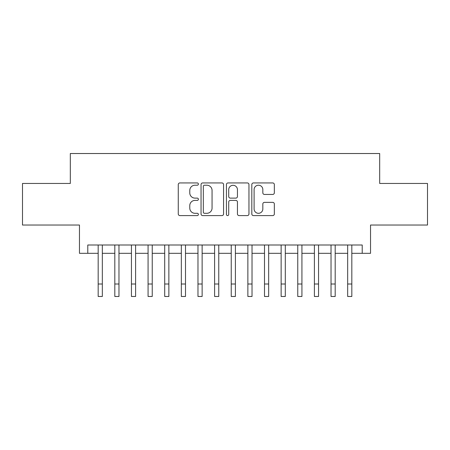 <?xml version="1.0" encoding="UTF-8"?>
<svg xmlns="http://www.w3.org/2000/svg" width="450" height="450" viewBox="0 0 450 450"><rect width="100%" height="100%" fill="white"/><g stroke="black" fill="none" stroke-linecap="round" stroke-linejoin="round"><path stroke-width="0.67" d="M198.388 184.078A1.142 1.142 0 0 0 197.246 182.936L179.899 182.936A1.631 1.631 0 0 0 178.268 184.567L178.268 213.953A1.631 1.631 0 0 0 179.899 215.589L197.246 215.589A1.142 1.142 0 0 0 198.388 214.442A1.142 1.142 0 0 0 197.246 213.3L195.002 213.3A5.226 5.226 0 0 1 189.776 208.08L189.776 205.627A5.226 5.226 0 0 1 195.002 200.402L197.246 200.402A1.142 1.142 0 0 0 198.388 199.26A1.142 1.142 0 0 0 197.246 198.118L195.002 198.118A5.226 5.226 0 0 1 189.776 192.893L189.776 190.446A5.226 5.226 0 0 1 195.002 185.22L197.246 185.22A1.142 1.142 0 0 0 198.388 184.078M272.711 194.445A1.631 1.631 0 0 0 274.343 192.814L274.343 184.567A1.631 1.631 0 0 0 272.711 182.936L253.446 182.936A1.631 1.631 0 0 0 251.814 184.567L251.814 213.953A1.631 1.631 0 0 0 253.446 215.589L272.711 215.589A1.631 1.631 0 0 0 274.343 213.953L274.343 203.996A1.631 1.631 0 0 0 272.711 202.365L264.465 202.365A1.631 1.631 0 0 0 262.834 203.996L262.834 208.935A4.365 4.365 0 0 1 258.469 213.3A4.365 4.365 0 0 1 254.098 208.935L254.098 189.591A4.365 4.365 0 0 1 258.469 185.22A4.365 4.365 0 0 1 262.834 189.591L262.834 192.814A1.631 1.631 0 0 0 264.465 194.445L272.711 194.445M87.784 253.316L87.784 245.002L362.216 245.002L362.216 253.316L370.536 253.316L370.536 225.039L427.5 225.039L427.5 183.459L379.682 183.459L379.682 153.523L70.318 153.523L70.318 183.459L22.5 183.459L22.5 225.039L79.464 225.039L79.464 253.316L98.179 253.316M223.571 184.567A1.631 1.631 0 0 0 221.94 182.936L202.674 182.936A1.631 1.631 0 0 0 201.043 184.567L201.043 213.953A1.631 1.631 0 0 0 202.674 215.589L221.94 215.589A1.631 1.631 0 0 0 223.571 213.953L223.571 184.567M228.06 182.936L247.326 182.936A1.631 1.631 0 0 1 248.957 184.567L248.957 213.953A1.631 1.631 0 0 1 247.326 215.589L239.079 215.589A1.631 1.631 0 0 1 237.448 213.953L237.448 202.039A1.631 1.631 0 0 0 235.817 200.402L230.349 200.402A1.631 1.631 0 0 0 228.713 202.039L228.713 214.442A1.142 1.142 0 0 1 227.571 215.589A1.142 1.142 0 0 1 226.429 214.442L226.429 184.567A1.631 1.631 0 0 1 228.06 182.936M102.336 253.316L114.812 253.316M118.969 253.316L131.445 253.316M135.602 253.316L148.072 253.316M152.235 253.316L164.706 253.316M168.868 253.316L181.339 253.316M185.496 253.316L197.972 253.316M202.129 253.316L214.605 253.316M218.762 253.316L231.238 253.316M235.395 253.316L247.871 253.316M252.028 253.316L264.504 253.316M268.661 253.316L281.132 253.316M285.294 253.316L297.765 253.316M301.928 253.316L314.398 253.316M318.555 253.316L331.031 253.316M335.188 253.316L347.664 253.316M351.821 253.316L362.216 253.316M204.469 185.22A1.142 1.142 0 0 0 203.327 186.362L203.327 212.158A1.142 1.142 0 0 0 204.469 213.3L206.837 213.3A5.226 5.226 0 0 0 212.062 208.08L212.062 190.446A5.226 5.226 0 0 0 206.837 185.22L204.469 185.22M237.448 189.669A4.365 4.365 0 0 0 233.083 185.304A4.365 4.365 0 0 0 228.713 189.669L228.713 196.487A1.631 1.631 0 0 0 230.349 198.118L235.817 198.118A1.631 1.631 0 0 0 237.448 196.487L237.448 189.669M98.179 284.006L102.336 284.006L102.336 296.477L98.179 296.477L98.179 245.002M102.336 284.006L102.336 245.002M114.812 296.477L118.969 296.477L114.812 296.477L114.812 245.002M118.969 296.477L118.969 245.002M131.445 296.477L135.602 296.477L131.445 296.477L131.445 245.002M135.602 296.477L135.602 245.002M148.072 296.477L152.235 296.477L148.072 296.477L148.072 245.002M152.235 296.477L152.235 245.002M164.706 296.477L168.868 296.477L164.706 296.477L164.706 245.002M168.868 296.477L168.868 245.002M181.339 296.477L185.496 296.477L181.339 296.477L181.339 245.002M185.496 296.477L185.496 245.002M197.972 296.477L202.129 296.477L197.972 296.477L197.972 245.002M202.129 296.477L202.129 245.002M214.605 296.477L218.762 296.477L214.605 296.477L214.605 245.002M218.762 296.477L218.762 245.002M231.238 296.477L235.395 296.477L231.238 296.477L231.238 245.002M235.395 296.477L235.395 245.002M247.871 296.477L252.028 296.477L247.871 296.477L247.871 245.002M252.028 296.477L252.028 245.002M264.504 296.477L268.661 296.477L264.504 296.477L264.504 245.002M268.661 296.477L268.661 245.002M281.132 296.477L285.294 296.477L281.132 296.477L281.132 245.002M285.294 296.477L285.294 245.002M297.765 296.477L301.928 296.477L297.765 296.477L297.765 245.002M301.928 296.477L301.928 245.002M314.398 296.477L318.555 296.477L314.398 296.477L314.398 245.002M318.555 296.477L318.555 245.002M331.031 296.477L335.188 296.477L331.031 296.477L331.031 245.002M335.188 296.477L335.188 245.002M347.664 296.477L351.821 296.477L347.664 296.477L347.664 245.002M351.821 296.477L351.821 245.002M114.812 284.006L118.969 284.006M131.445 284.006L135.602 284.006M148.072 284.006L152.235 284.006M164.706 284.006L168.868 284.006M181.339 284.006L185.496 284.006M197.972 284.006L202.129 284.006M214.605 284.006L218.762 284.006M231.238 284.006L235.395 284.006M247.871 284.006L252.028 284.006M264.504 284.006L268.661 284.006M281.132 284.006L285.294 284.006M297.765 284.006L301.928 284.006M314.398 284.006L318.555 284.006M331.031 284.006L335.188 284.006M347.664 284.006L351.821 284.006"/></g></svg>
